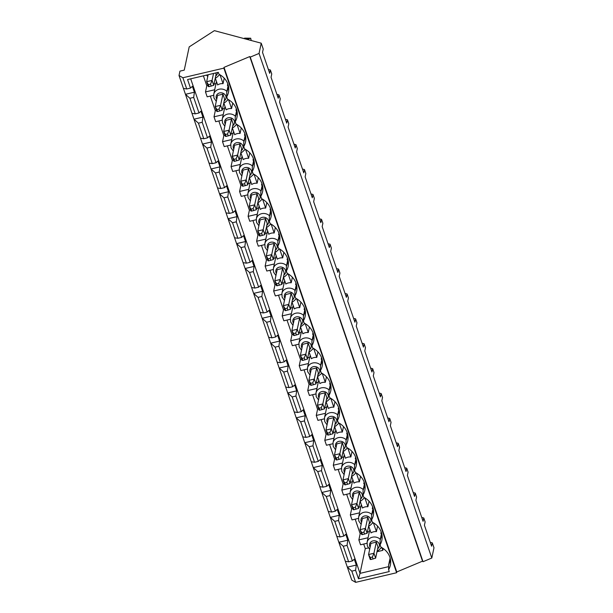 <?xml version="1.0" encoding="UTF-8"?>
<svg xmlns="http://www.w3.org/2000/svg" width="613" height="613" viewBox="0 0 613 613"><rect width="100%" height="100%" fill="white"/><g stroke="black" fill="none" stroke-linecap="round" stroke-linejoin="round"><path stroke-width="0.92" d="M370.267 557.546L368.559 554.535L373.945 553.271L372.42 557.041L370.267 557.546L370.934 559.508L370.229 559.431L368.559 554.535L370.926 543.394L376.313 542.122L373.945 553.271L375.623 558.167L377.991 547.026L376.313 542.122M370.934 559.508L375.623 558.167M373.095 559.002L372.42 557.041M361.747 532.659L360.038 529.647L365.425 528.383L363.9 532.153L361.747 532.659L362.413 534.62L361.708 534.551L360.038 529.647L362.406 518.506L367.792 517.242L365.425 528.383L367.103 533.279L369.47 522.138L367.792 517.242M362.413 534.62L367.103 533.279M364.574 534.115L363.9 532.153M353.226 507.771L351.51 504.76L356.904 503.495L355.379 507.265L353.226 507.771L353.893 509.732L353.188 509.664L351.51 504.76L353.885 493.618L359.272 492.354L356.904 503.495L358.582 508.392L360.95 497.25L359.272 492.354M353.893 509.732L358.582 508.392M356.053 509.227L355.379 507.265M344.705 482.883L342.989 479.872L348.383 478.607L346.858 482.377L344.705 482.883L345.372 484.845L344.667 484.776L342.989 479.872L345.364 468.73L350.751 467.466L348.383 478.607L350.061 483.511L352.429 472.362L350.751 467.466M345.372 484.845L350.061 483.511M347.533 484.339L346.858 482.377M336.185 458.003L334.468 454.984L339.863 453.72L338.338 457.49L336.185 458.003L336.851 459.957L336.146 459.888L334.468 454.984L336.844 443.843L342.23 442.578L339.863 453.72L341.541 458.624L343.908 447.475L342.23 442.578M336.851 459.957L341.541 458.624M339.012 459.451L338.338 457.49M327.664 433.115L325.947 430.104L331.342 428.832L329.817 432.609L327.664 433.115L328.33 435.069L327.626 435L325.947 430.104L328.323 418.955L333.71 417.691L331.342 428.832L333.02 433.736L335.388 422.587L333.71 417.691M328.33 435.069L333.02 433.736M330.491 434.563L329.817 432.609M319.143 408.227L317.427 405.216L322.821 403.952L321.296 407.722L319.143 408.227L319.81 410.181L319.105 410.112L317.427 405.216L319.802 394.067L325.189 392.803L322.821 403.952L324.499 408.848L326.867 397.699L325.189 392.803M319.81 410.181L324.499 408.848M321.971 409.676L321.296 407.722M310.622 383.34L308.906 380.328L314.3 379.064L312.776 382.834L310.622 383.34L311.289 385.301L310.584 385.225L308.906 380.328L311.281 369.179L316.668 367.915L314.3 379.064L315.979 383.96L318.346 372.819L316.668 367.915M311.289 385.301L315.979 383.96M313.45 384.795L312.776 382.834M302.102 358.452L300.385 355.44L305.78 354.176L304.255 357.946L302.102 358.452L302.768 360.413L302.063 360.337L300.385 355.44L302.761 344.291L308.147 343.027L305.78 354.176L307.458 359.072L309.826 347.931L308.147 343.027M302.768 360.413L307.458 359.072M304.929 359.908L304.255 357.946M293.581 333.564L291.865 330.553L297.259 329.288L295.734 333.058L293.581 333.564L294.248 335.526L293.543 335.449L291.865 330.553L294.24 319.411L299.627 318.139L297.259 329.288L298.937 334.185L301.305 323.043L299.627 318.139M294.248 335.526L298.937 334.185M296.408 335.02L295.734 333.058M285.06 308.676L283.344 305.665L288.738 304.4L287.213 308.17L285.06 308.676L285.727 310.638L285.022 310.561L283.344 305.665L285.719 294.524L291.106 293.259L288.738 304.4L290.416 309.297L292.784 298.156L291.106 293.259M285.727 310.638L290.416 309.297M287.888 310.132L287.213 308.17M276.54 283.788L274.823 280.777L280.218 279.513L278.693 283.283L276.54 283.788L277.206 285.75L276.501 285.681L274.823 280.777L277.199 269.636L282.585 268.371L280.218 279.513L281.896 284.409L284.263 273.268L282.585 268.371M277.206 285.75L281.896 284.409M279.367 285.244L278.693 283.283M268.019 258.901L266.303 255.889L271.697 254.625L270.172 258.395L268.019 258.901L268.686 260.862L267.981 260.793L266.303 255.889L268.678 244.748L274.065 243.484L271.697 254.625L273.375 259.529L275.743 248.38L274.065 243.484M268.686 260.862L273.375 259.529M270.846 260.356L270.172 258.395M259.498 234.013L257.782 231.001L263.176 229.737L261.651 233.507L259.498 234.013L260.165 235.974L259.46 235.905L257.782 231.001L260.157 219.86L265.544 218.596L263.176 229.737L264.854 234.641L267.222 223.492L265.544 218.596M260.165 235.974L264.854 234.641M262.326 235.469L261.651 233.507M250.978 209.133L249.261 206.121L254.656 204.849L253.131 208.627L250.978 209.133L251.644 211.087L250.939 211.018L249.261 206.121L251.636 194.972L257.023 193.708L254.656 204.849L256.334 209.753L258.701 198.604L257.023 193.708M251.644 211.087L256.334 209.753M253.805 210.581L253.131 208.627M242.457 184.245L240.74 181.233L246.135 179.961L244.61 183.739L242.457 184.245L243.123 186.199L242.419 186.13L240.74 181.233L243.116 170.085L248.503 168.82L246.135 179.961L247.813 184.865L250.181 173.717L248.503 168.82M243.123 186.199L247.813 184.865M245.284 185.693L244.61 183.739M233.936 159.357L232.22 156.346L237.614 155.081L236.089 158.851L233.936 159.357L234.603 161.319L233.898 161.242L232.22 156.346L234.595 145.197L239.982 143.932L237.614 155.081L239.292 159.978L241.66 148.829L239.982 143.932M234.603 161.319L239.292 159.978M236.764 160.805L236.089 158.851M225.415 134.469L223.699 131.458L229.093 130.194L227.569 133.963L225.415 134.469L226.082 136.431L225.377 136.354L223.699 131.458L226.074 120.309L231.461 119.045L229.093 130.194L230.772 135.09L233.139 123.949L231.461 119.045M226.082 136.431L230.772 135.09M228.243 135.925L227.569 133.963M216.895 109.581L215.178 106.57L220.573 105.306L219.048 109.076L216.895 109.581L217.561 111.543L216.856 111.466L215.178 106.57L217.554 95.429L222.94 94.157L220.573 105.306L222.251 110.202L224.619 99.061L222.94 94.157M217.561 111.543L222.251 110.202M219.722 111.037L219.048 109.076M208.374 84.694L206.658 81.682L212.052 80.418L210.527 84.188L208.374 84.694L209.041 86.655L208.336 86.579L206.658 81.682L208.144 74.717M248.303 39.73L248.073 39.048L250.694 38.213L251.223 40.512M243.974 38.565L244.648 38.136L248.073 39.048L247.399 39.485M213.531 73.453L212.052 80.418L213.73 85.314L216.098 74.173L215.676 72.947M244.648 38.136L250.694 38.213M209.041 86.655L213.73 85.314M211.201 86.149L210.527 84.188M355.571 570.251L356.306 565.063L354.291 559.179L352.383 560.941L347.05 545.363L347.786 540.176L345.77 534.291L343.862 536.053L338.529 520.475L339.265 515.288L337.25 509.411L335.342 511.165L330.009 495.588L330.744 490.4L328.729 484.523L326.821 486.278L321.488 470.7L322.223 465.512L320.208 459.635L318.3 461.39L312.967 445.812L313.703 440.624L311.688 434.747L309.78 436.51L304.446 420.924L305.182 415.737L303.167 409.859L301.259 411.622L295.926 396.044L296.661 390.849L294.646 384.972L292.738 386.734L287.405 371.156L288.141 365.961L286.125 360.084L284.217 361.846L278.884 346.268L279.62 341.081L277.605 335.196L275.697 336.958L270.364 321.381L271.099 316.193L269.084 310.308L267.176 312.071L261.843 296.493L262.579 291.305L260.563 285.428L258.655 287.183L253.322 271.605L254.058 266.417L252.043 260.54L250.135 262.295L244.802 246.717L245.537 241.53L243.522 235.653L241.614 237.407L236.281 221.829L237.016 216.642L235.001 210.765L233.093 212.527L227.76 196.942L228.496 191.754L226.481 185.877L224.573 187.639L219.239 172.054L219.975 166.866L217.96 160.989L216.052 162.751L210.719 147.174L211.454 141.978L209.439 136.101L207.531 137.864L202.198 122.286L202.934 117.091L200.918 111.214L199.01 112.976L193.677 97.398L194.413 92.211L192.398 86.326L190.49 88.088L187.563 79.552L218.328 72.326L218.979 74.234A18.543 16.444 12 0 1 228.795 89.552A18.543 16.444 12 0 1 226.703 96.808L227.5 99.122A18.543 16.444 12 0 1 237.315 114.439A18.543 16.444 12 0 1 235.223 121.696L236.02 124.01A18.543 16.444 12 0 1 245.836 139.327A18.543 16.444 12 0 1 243.744 146.584L244.541 148.898A18.543 16.444 12 0 1 254.357 164.215A18.543 16.444 12 0 1 252.265 171.471L253.062 173.778A18.543 16.444 12 0 1 262.877 189.103A18.543 16.444 12 0 1 260.786 196.359L261.582 198.666A18.543 16.444 12 0 1 271.398 213.983A18.543 16.444 12 0 1 269.306 221.239L270.103 223.553A18.543 16.444 12 0 1 279.919 238.871A18.543 16.444 12 0 1 277.827 246.127L278.624 248.441A18.543 16.444 12 0 1 288.439 263.759A18.543 16.444 12 0 1 286.348 271.015L287.145 273.329A18.543 16.444 12 0 1 296.96 288.646A18.543 16.444 12 0 1 294.868 295.903L295.665 298.217A18.543 16.444 12 0 1 305.481 313.534A18.543 16.444 12 0 1 303.389 320.791L304.186 323.105A18.543 16.444 12 0 1 314.002 338.422A18.543 16.444 12 0 1 311.91 345.678L312.707 347.992A18.543 16.444 12 0 1 322.522 363.31A18.543 16.444 12 0 1 320.43 370.566L321.227 372.88A18.543 16.444 12 0 1 331.043 388.198A18.543 16.444 12 0 1 328.951 395.454L329.748 397.76A18.543 16.444 12 0 1 339.564 413.085A18.543 16.444 12 0 1 337.472 420.342L338.269 422.648A18.543 16.444 12 0 1 348.084 437.966A18.543 16.444 12 0 1 345.993 445.222L346.789 447.536A18.543 16.444 12 0 1 356.605 462.853A18.543 16.444 12 0 1 354.513 470.11L355.31 472.424A18.543 16.444 12 0 1 365.126 487.741A18.543 16.444 12 0 1 363.034 494.998L363.831 497.312A18.543 16.444 12 0 1 373.646 512.629A18.543 16.444 12 0 1 371.555 519.885L372.352 522.199A18.543 16.444 12 0 1 382.167 537.517A18.543 16.444 12 0 1 380.075 544.773L380.872 547.087A18.543 16.444 12 0 1 390.688 562.405A18.543 16.444 12 0 1 388.596 569.661L389.255 571.569L358.49 578.787L355.571 570.251L351.816 571.132L355.655 582.35L396.619 572.734L396.787 571.96L422.526 561.163L423.016 561.715L431.805 558.029L433.981 547.777L432.303 542.88L431.598 546.214L424.418 525.241L425.123 521.916L423.782 517.993L423.077 521.326L415.898 500.354L416.602 497.028L415.262 493.105L414.557 496.438L407.377 475.473L408.082 472.14L406.741 468.217L406.036 471.55L398.856 450.586L399.561 447.252L398.22 443.337L397.515 446.662L390.335 425.698L391.04 422.365L389.699 418.449L388.994 421.775L381.815 400.81L382.52 397.477L381.179 393.561L380.474 396.887L373.294 375.922L373.999 372.589L372.658 368.674L371.953 372.007L364.773 351.034L365.478 347.701L364.137 343.786L363.432 347.119L356.253 326.147L356.958 322.821L355.617 318.898L354.912 322.231L347.732 301.259L348.437 297.933L347.096 294.01L346.391 297.343L339.211 276.371L339.916 273.046L338.575 269.122L337.87 272.456L330.691 251.491L331.395 248.158L330.055 244.235L329.35 247.568L322.17 226.603L322.875 223.27L321.534 219.354L320.829 222.68L313.649 201.715L314.354 198.382L313.013 194.467L312.308 197.792L305.128 176.828L305.833 173.494L304.492 169.579L303.787 172.904L296.608 151.94L297.313 148.607L295.972 144.691L295.267 148.024L288.087 127.052L288.792 123.719L287.451 119.803L286.746 123.136L279.566 102.164L280.271 98.839L278.93 94.915L278.225 98.249L271.046 77.276L271.751 73.951L270.41 70.028L269.705 73.361L262.525 52.389L263.23 49.063L261.222 43.186L214.374 30.65L189.195 46.887L184.252 70.127L179.946 71.139L179.019 75.499L183.448 88.433L186.735 88.969L182.889 77.751L223.86 68.135L396.619 572.734M190.49 88.088L186.735 88.969M228.22 85.153L226.726 92.203L228.657 87.245M226.726 92.203L226.703 96.808M236.741 110.041L235.246 117.091L237.177 112.133M227.791 83.851L227.454 85.445A7.8 6.919 12 0 1 228.051 85.966M219.722 74.64L216.527 77.583L215.27 78.05L217.653 84.939A7.8 6.919 12 0 1 223.048 83.674L224.212 78.173M226.902 91.36A7.8 6.919 12 0 0 219.109 89.222A7.8 6.919 12 0 0 213.722 94.356L216.174 82.809A7.8 6.919 12 0 1 216.535 81.675M235.246 117.091L235.223 121.696M193.677 97.398L189.923 98.279L195.256 113.857L191.969 113.321L209.01 163.089L212.297 163.633L206.964 148.055L202.497 144.086L211.454 141.978M189.923 98.279L185.455 94.31L191.969 113.321M210.719 147.174L206.964 148.055M207.531 137.864L203.777 138.745L200.489 138.201M285.42 119.259L287.451 119.803M245.261 134.929L243.767 141.978L245.698 137.021M243.767 141.978L243.744 146.584M213.592 95.322L207.163 96.823L205.493 91.927L214.703 89.766M236.718 110.156L235.974 110.332L236.311 108.739M228.534 99.697L231.568 108.562L232.733 103.053M231.568 108.562A7.8 6.919 12 0 0 226.174 109.827L223.814 102.93M222.113 120.202L215.684 121.711L214.014 116.815L223.224 114.654M214.014 116.815L215.316 110.669L216.489 110.394M222.511 108.976L224.527 108.501M235.974 110.332A7.8 6.919 12 0 1 236.572 110.853M235.423 116.248A7.8 6.919 12 0 0 227.63 114.11A7.8 6.919 12 0 0 222.243 119.236L224.695 107.696A7.8 6.919 12 0 1 225.055 106.562M253.782 159.817L252.288 166.866L254.219 161.909M244.832 133.626L244.495 135.22A7.8 6.919 12 0 1 245.093 135.741M236.764 124.416L233.568 127.351L232.312 127.818L234.695 134.714A7.8 6.919 12 0 1 240.089 133.45L241.254 127.941M243.943 141.136A7.8 6.919 12 0 0 236.151 138.998A7.8 6.919 12 0 0 230.764 144.124L233.216 132.584A7.8 6.919 12 0 1 233.576 131.45M252.288 166.866L252.265 171.471M227.76 196.942L224.006 197.823L219.538 193.854L351.778 580.097L355.655 582.35M228.496 191.754L219.538 193.854L217.531 187.976L220.818 188.52L224.573 187.639M302.462 169.035L304.492 169.579M262.303 184.705L260.809 191.754L262.739 186.796M260.809 191.754L260.786 196.359M230.634 145.089L224.205 146.599L222.534 141.703L231.745 139.542M253.759 159.932L253.016 160.108L253.353 158.506M245.575 149.465L248.61 158.33L249.775 152.829M248.61 158.33A7.8 6.919 12 0 0 243.215 159.602L240.855 152.706M239.154 169.977L232.725 171.487L231.055 166.59L240.265 164.43M231.055 166.59L232.358 160.437L233.53 160.162M239.553 158.752L241.568 158.277M253.016 160.108A7.8 6.919 12 0 1 253.613 160.629M252.464 166.023A7.8 6.919 12 0 0 244.671 163.886A7.8 6.919 12 0 0 239.285 169.012L241.737 157.472A7.8 6.919 12 0 1 242.097 156.338M202.198 122.286L198.443 123.167L203.777 138.745M198.443 123.167L193.976 119.198L202.934 117.091M237.055 124.585L240.089 133.45M215.316 110.669L210.328 96.088M244.495 135.22L245.238 135.044M222.534 141.703L223.837 135.55L225.009 135.281M231.032 133.864L233.047 133.389M216.052 162.751L212.297 163.633M223.837 135.55L218.849 120.976M190.697 78.816L360.015 573.362L358.49 578.787M381.592 533.118L380.098 540.168L380.075 544.773M388.611 566.65L360.015 573.362L365.271 548.635L363.701 544.053M381.907 547.662L382.826 550.359L383.217 548.512M382.826 550.359L377.439 551.623L377.187 550.895M368.352 547.915L365.271 548.635M219.239 172.054L215.485 172.943L211.018 168.973L217.531 187.976M219.975 166.866L211.018 168.973L209.01 163.089M199.01 112.976L195.256 113.857M179.019 75.499L182.889 77.751M205.493 91.927L206.796 85.782L203.393 75.836M206.796 85.782L207.968 85.506M213.991 84.088L216.006 83.613M220.013 74.809L223.048 83.674M227.454 85.445L228.197 85.276M366.965 543.287L360.536 544.796L358.866 539.892L368.076 537.731M268.379 69.484L270.41 70.028M276.9 94.371L278.93 94.915M358.866 539.892L360.168 533.747L355.18 519.165M358.444 518.399L352.015 519.908L350.345 515.004L351.647 508.859L346.659 494.277M349.923 493.511L343.495 495.02L341.824 490.116L343.127 483.971L338.138 469.389M341.403 468.623L334.974 470.133L333.303 465.236L334.606 459.083L329.618 444.502M332.882 443.735L326.453 445.245L324.783 440.349L326.085 434.196L321.097 419.614M324.361 418.848L317.932 420.357L316.262 415.461L317.565 409.308L312.576 394.726M315.841 393.96L309.412 395.469L307.741 390.573L309.044 384.42L304.056 369.846M307.32 369.072L300.891 370.581L299.221 365.685L300.523 359.54L295.535 344.958M298.799 344.192L292.37 345.694L290.7 340.797L292.003 334.652L287.014 320.07M290.278 319.304L283.85 320.814L282.179 315.91L283.482 309.764L278.494 295.182M281.758 294.416L275.329 295.926L273.659 291.022L274.961 284.876L269.973 270.295M273.237 269.528L266.808 271.038L265.138 266.134L266.44 259.989L261.452 245.407M264.716 244.641L258.288 246.15L256.617 241.246L257.92 235.101L252.931 220.519M256.196 219.753L249.767 221.262L248.096 216.366L249.399 210.213L244.411 195.631M247.675 194.865L241.246 196.375L239.576 191.478L240.878 185.325L235.89 170.743M232.358 160.437L227.369 145.863M183.448 88.433L185.455 94.31L194.413 92.211M293.941 144.147L295.972 144.691M236.281 221.829L232.526 222.711L228.059 218.741L237.016 216.642M233.093 212.527L229.339 213.408L226.051 212.864M310.983 193.923L313.013 194.467M262.28 184.819L261.536 184.996L261.874 183.394M254.096 174.353L257.131 183.218L258.295 177.716M257.131 183.218A7.8 6.919 12 0 0 251.736 184.49L249.376 177.594M239.576 191.478L248.786 189.31M240.878 185.325L242.051 185.049M248.073 183.639L250.089 183.164M261.536 184.996A7.8 6.919 12 0 1 262.134 185.517M260.985 190.911A7.8 6.919 12 0 0 253.192 188.773A7.8 6.919 12 0 0 247.805 193.9L250.257 182.36A7.8 6.919 12 0 1 250.617 181.218M270.823 209.592L269.329 216.642L271.26 211.677M244.802 246.717L241.047 247.598L236.58 243.629L245.537 241.53M241.614 237.407L237.859 238.296L234.572 237.752M319.503 218.81L321.534 219.354M270.8 209.707L270.057 209.884L270.394 208.282M262.617 199.24L265.651 208.106L266.816 202.604M265.651 208.106A7.8 6.919 12 0 0 260.257 209.37L257.897 202.474L259.13 202.014L262.326 199.079M248.096 216.366L257.307 214.198M249.399 210.213L250.571 209.937M256.594 208.527L258.609 208.052M270.057 209.884A7.8 6.919 12 0 1 270.655 210.405M269.505 215.791A7.8 6.919 12 0 0 261.713 213.661A7.8 6.919 12 0 0 256.326 218.787L258.778 207.248A7.8 6.919 12 0 1 259.138 206.106M279.344 234.48L277.85 241.53L279.781 236.564M269.329 216.642L269.306 221.239M253.322 271.605L249.568 272.486L245.1 268.517L254.058 266.417M250.135 262.295L246.38 263.176L243.093 262.64M328.024 243.69L330.055 244.235M279.321 234.595L278.578 234.771L278.915 233.17M271.138 224.128L274.172 232.994L275.337 227.492M274.172 232.994A7.8 6.919 12 0 0 268.778 234.258L266.417 227.362M256.617 241.246L265.827 239.085M257.92 235.101L259.092 234.825M265.115 233.415L267.13 232.94M278.578 234.771A7.8 6.919 12 0 1 279.176 235.292M278.026 240.679A7.8 6.919 12 0 0 270.233 238.549A7.8 6.919 12 0 0 264.847 243.675L267.299 232.135A7.8 6.919 12 0 1 267.659 230.994M287.865 259.368L286.371 266.41L288.302 261.452M277.85 241.53L277.827 246.127M261.843 296.493L258.088 297.374L253.621 293.405L262.579 291.305M258.655 287.183L254.901 288.064L251.614 287.528M336.545 268.578L338.575 269.122M287.842 259.483L287.099 259.659L287.436 258.058M279.658 249.016L282.693 257.881L283.857 252.38M282.693 257.881A7.8 6.919 12 0 0 277.298 259.146L274.938 252.249L276.172 251.79L279.375 248.847M265.138 266.134L274.348 263.973M266.44 259.989L267.613 259.713M273.636 258.303L275.651 257.828M287.099 259.659A7.8 6.919 12 0 1 287.696 260.173M286.547 265.567A7.8 6.919 12 0 0 278.754 263.429A7.8 6.919 12 0 0 273.367 268.563L275.819 257.023A7.8 6.919 12 0 1 276.179 255.882M296.385 284.256L294.891 291.298L296.822 286.34M286.371 266.41L286.348 271.015M270.364 321.381L266.609 322.262L262.142 318.293L271.099 316.193M267.176 312.071L263.421 312.952L260.134 312.415M345.065 293.466L347.096 294.01M296.363 284.371L295.619 284.547L295.956 282.945M288.179 273.904L291.213 282.769L292.378 277.268M291.213 282.769A7.8 6.919 12 0 0 285.819 284.034L283.459 277.137M273.659 291.022L282.869 288.861M274.961 284.876L276.134 284.601M282.156 283.183L284.171 282.716M295.619 284.547A7.8 6.919 12 0 1 296.217 285.06M295.068 290.455A7.8 6.919 12 0 0 287.275 288.317A7.8 6.919 12 0 0 281.888 293.451L284.34 281.903A7.8 6.919 12 0 1 284.7 280.769M304.906 309.136L303.412 316.185L305.343 311.228M294.891 291.298L294.868 295.903M278.884 346.268L275.13 347.15L270.662 343.18L279.62 341.081M275.697 336.958L271.942 337.84L268.655 337.303M353.586 318.354L355.617 318.898M304.883 309.259L304.14 309.427L304.477 307.833M296.7 298.792L299.734 307.657L300.899 302.155M299.734 307.657A7.8 6.919 12 0 0 294.34 308.921L291.98 302.025M282.179 315.91L291.39 313.749M283.482 309.764L284.654 309.488M290.677 308.071L292.692 307.596M304.14 309.427A7.8 6.919 12 0 1 304.738 309.948M303.588 315.343A7.8 6.919 12 0 0 295.795 313.205A7.8 6.919 12 0 0 290.409 318.339L292.861 306.791A7.8 6.919 12 0 1 293.221 305.657M313.427 334.024L311.933 341.073L313.864 336.116M303.412 316.185L303.389 320.791M287.405 371.156L283.65 372.037L279.183 368.068L288.141 365.961M284.217 361.846L280.463 362.727L277.176 362.183M362.107 343.242L364.137 343.786M313.404 334.146L312.661 334.315L312.998 332.721M305.22 323.679L308.255 332.545L309.419 327.036M308.255 332.545A7.8 6.919 12 0 0 302.86 333.809L300.5 326.913L304.937 323.511M290.7 340.797L299.91 338.637M292.003 334.652L293.175 334.376M299.198 332.959L301.213 332.484M312.661 334.315A7.8 6.919 12 0 1 313.258 334.836M312.109 340.23A7.8 6.919 12 0 0 304.316 338.092A7.8 6.919 12 0 0 298.929 343.226L301.381 331.679A7.8 6.919 12 0 1 301.742 330.545M321.948 358.911L320.453 365.961L322.384 361.003M311.933 341.073L311.91 345.678M295.926 396.044L292.171 396.925L287.704 392.956L296.661 390.849M292.738 386.734L288.984 387.615L285.696 387.071M370.627 368.129L372.658 368.674M321.925 359.026L321.181 359.203L321.519 357.609M313.741 348.567L316.775 357.433L317.94 351.923M316.775 357.433A7.8 6.919 12 0 0 311.381 358.697L309.021 351.801M299.221 365.685L308.431 363.524M300.523 359.54L301.696 359.264M307.718 357.846L309.734 357.371M321.181 359.203A7.8 6.919 12 0 1 321.779 359.724M320.63 365.118A7.8 6.919 12 0 0 312.837 362.98A7.8 6.919 12 0 0 307.45 368.106L309.902 356.567A7.8 6.919 12 0 1 310.262 355.433M330.468 383.799L328.974 390.849L330.905 385.891M320.453 365.961L320.43 370.566M304.446 420.924L300.692 421.813L296.225 417.836L305.182 415.737M301.259 411.622L297.504 412.503L294.217 411.959M379.148 393.017L381.179 393.561M330.445 383.914L329.702 384.09L330.039 382.489M322.262 373.455L325.296 382.313L326.461 376.811M325.296 382.313A7.8 6.919 12 0 0 319.902 383.585L317.542 376.689L321.978 373.286M307.741 390.573L316.952 388.412M309.044 384.42L310.216 384.144M316.239 382.734L318.254 382.259M329.702 384.09A7.8 6.919 12 0 1 330.3 384.612M329.15 390.006A7.8 6.919 12 0 0 321.358 387.868A7.8 6.919 12 0 0 315.971 392.994L318.423 381.455A7.8 6.919 12 0 1 318.783 380.321M338.989 408.687L337.495 415.737L339.426 410.779M328.974 390.849L328.951 395.454M312.967 445.812L309.213 446.693L304.745 442.724L313.703 440.624M309.78 436.51L306.025 437.391L302.738 436.847M387.669 417.905L389.699 418.449M338.966 408.802L338.223 408.978L338.56 407.377M330.782 398.335L333.817 407.201L334.982 401.699M333.817 407.201A7.8 6.919 12 0 0 328.422 408.473L326.062 401.576M316.262 415.461L325.472 413.3M317.565 409.308L318.737 409.032M324.76 407.622L326.775 407.147M338.223 408.978A7.8 6.919 12 0 1 338.82 409.499M337.671 414.894A7.8 6.919 12 0 0 329.878 412.756A7.8 6.919 12 0 0 324.492 417.882L326.944 406.342A7.8 6.919 12 0 1 327.304 405.201M347.51 433.575L346.016 440.624L347.946 435.659M337.495 415.737L337.472 420.342M321.488 470.7L317.733 471.581L313.266 467.612L322.223 465.512M318.3 461.39L314.546 462.279L311.258 461.735M396.19 442.793L398.22 443.337M347.487 433.69L346.743 433.866L347.081 432.265M339.303 423.223L342.338 432.088L343.502 426.587M342.338 432.088A7.8 6.919 12 0 0 336.943 433.353L334.583 426.456M324.783 440.349L333.993 438.18M326.085 434.196L327.258 433.92M333.28 432.51L335.296 432.035M346.743 433.866A7.8 6.919 12 0 1 347.341 434.387M346.192 439.782A7.8 6.919 12 0 0 338.399 437.644A7.8 6.919 12 0 0 333.012 442.77L335.464 431.23A7.8 6.919 12 0 1 335.824 430.088M356.03 458.463L354.536 465.512L356.467 460.547M346.016 440.624L345.993 445.222M330.009 495.588L326.254 496.469L321.787 492.5L330.744 490.4M326.821 486.278L323.066 487.159L319.779 486.622M404.71 467.673L406.741 468.217M356.007 458.578L355.264 458.754L355.601 457.152M347.824 448.111L350.858 456.976L352.023 451.475M350.858 456.976A7.8 6.919 12 0 0 345.464 458.24L343.104 451.344L344.337 450.884L347.54 447.95M333.303 465.236L342.514 463.068M334.606 459.083L335.778 458.808M341.801 457.398L343.816 456.923M355.264 458.754A7.8 6.919 12 0 1 355.862 459.275M354.712 464.662A7.8 6.919 12 0 0 346.92 462.531A7.8 6.919 12 0 0 341.533 467.658L343.985 456.118A7.8 6.919 12 0 1 344.345 454.976M364.551 483.35L363.057 490.4L364.988 485.435M354.536 465.512L354.513 470.11M338.529 520.475L334.775 521.356L330.307 517.387L339.265 515.288M335.342 511.165L331.587 512.047L328.3 511.51M413.231 492.561L415.262 493.105M364.528 483.465L363.785 483.642L364.122 482.04M356.345 472.998L359.379 481.864L360.544 476.362M359.379 481.864A7.8 6.919 12 0 0 353.985 483.128L351.624 476.232M341.824 490.116L351.034 487.956M343.127 483.971L344.299 483.695M350.322 482.285L352.337 481.81M363.785 483.642A7.8 6.919 12 0 1 364.383 484.155M363.233 489.549A7.8 6.919 12 0 0 355.44 487.419A7.8 6.919 12 0 0 350.054 492.545L352.506 481.006A7.8 6.919 12 0 1 352.866 479.864M373.072 508.238L371.578 515.28L373.509 510.322M363.057 490.4L363.034 494.998M347.05 545.363L343.295 546.244L338.828 542.275L347.786 540.176M343.862 536.053L340.108 536.934L336.821 536.398M421.752 517.449L423.782 517.993M373.049 508.353L372.306 508.529L372.643 506.928M364.865 497.886L367.9 506.752L369.064 501.25M367.9 506.752A7.8 6.919 12 0 0 362.505 508.016L360.145 501.12L361.379 500.66L364.582 497.718M350.345 515.004L359.555 512.843M351.647 508.859L352.82 508.583M358.843 507.166L360.858 506.698M372.306 508.529A7.8 6.919 12 0 1 372.903 509.043M371.754 514.437A7.8 6.919 12 0 0 363.961 512.299A7.8 6.919 12 0 0 358.574 517.433L361.026 505.886A7.8 6.919 12 0 1 361.386 504.752M380.098 540.168L382.029 535.21M371.578 515.28L371.555 519.885M356.306 565.063L347.349 567.163L351.816 571.132M352.383 560.941L348.628 561.822L345.341 561.286M430.272 542.336L432.303 542.88M381.57 533.241L380.826 533.41L381.163 531.816M373.386 522.774L376.42 531.64L377.585 526.138M376.42 531.64A7.8 6.919 12 0 0 371.026 532.904L368.666 526.008M360.168 533.747L361.341 533.471M367.363 532.053L369.378 531.586M380.826 533.41A7.8 6.919 12 0 1 381.424 533.931M380.275 539.325A7.8 6.919 12 0 0 372.482 537.187A7.8 6.919 12 0 0 367.095 542.321L369.547 530.774A7.8 6.919 12 0 1 369.907 529.64M390.121 558.006L388.619 565.056L390.55 560.098M223.86 68.135L224.021 67.361L249.767 56.565L250.25 57.116L259.046 53.431L261.222 43.186M259.046 53.431L431.805 558.029M250.25 57.116L423.016 561.715M249.767 56.565L422.526 561.163M224.021 67.361L396.787 571.96M343.295 546.244L348.628 561.822M388.619 565.056L388.596 569.661M334.775 521.356L340.108 536.934M326.254 496.469L331.587 512.047M317.733 471.581L323.066 487.159M309.213 446.693L314.546 462.279M300.692 421.813L306.025 437.391M292.171 396.925L297.504 412.503M283.65 372.037L288.984 387.615M275.13 347.15L280.463 362.727M266.609 322.262L271.942 337.84M215.485 172.943L220.818 188.52M224.006 197.823L229.339 213.408M232.526 222.711L237.859 238.296M241.047 247.598L246.38 263.176M249.568 272.486L254.901 288.064M258.088 297.374L263.421 312.952M225.262 124.102A4.988 4.429 12 0 1 224.864 123.244A4.988 4.429 12 0 1 227.53 117.995A4.988 4.429 12 0 1 233.814 119.949A4.988 4.429 12 0 1 232.764 125.696M242.304 173.877A4.988 4.429 12 0 1 241.905 173.019A4.988 4.429 12 0 1 244.572 167.77A4.988 4.429 12 0 1 250.855 169.724A4.988 4.429 12 0 1 249.805 175.471M217.531 72.51A4.988 4.429 12 0 1 215.722 75.92M216.741 99.214A4.988 4.429 12 0 1 216.343 98.356A4.988 4.429 12 0 1 219.01 93.107A4.988 4.429 12 0 1 225.293 95.061A4.988 4.429 12 0 1 224.243 100.808M233.783 148.99A4.988 4.429 12 0 1 233.384 148.131A4.988 4.429 12 0 1 236.051 142.883A4.988 4.429 12 0 1 242.334 144.837A4.988 4.429 12 0 1 241.284 150.583M250.824 198.765A4.988 4.429 12 0 1 250.426 197.907A4.988 4.429 12 0 1 253.092 192.658A4.988 4.429 12 0 1 259.376 194.612A4.988 4.429 12 0 1 258.326 200.359M259.345 223.653A4.988 4.429 12 0 1 258.947 222.787A4.988 4.429 12 0 1 261.613 217.546A4.988 4.429 12 0 1 267.896 219.5A4.988 4.429 12 0 1 266.847 225.247M267.866 248.541A4.988 4.429 12 0 1 267.467 247.675A4.988 4.429 12 0 1 270.134 242.434A4.988 4.429 12 0 1 276.417 244.38A4.988 4.429 12 0 1 275.367 250.135M276.386 273.429A4.988 4.429 12 0 1 275.988 272.563A4.988 4.429 12 0 1 278.654 267.322A4.988 4.429 12 0 1 284.938 269.268A4.988 4.429 12 0 1 283.888 275.022M284.907 298.316A4.988 4.429 12 0 1 284.509 297.451A4.988 4.429 12 0 1 287.175 292.209A4.988 4.429 12 0 1 293.458 294.156A4.988 4.429 12 0 1 292.409 299.91M293.428 323.197A4.988 4.429 12 0 1 293.029 322.338A4.988 4.429 12 0 1 295.696 317.09A4.988 4.429 12 0 1 301.979 319.044A4.988 4.429 12 0 1 300.929 324.79M301.948 348.084A4.988 4.429 12 0 1 301.55 347.226A4.988 4.429 12 0 1 304.217 341.977A4.988 4.429 12 0 1 310.5 343.931A4.988 4.429 12 0 1 309.45 349.678M310.469 372.972A4.988 4.429 12 0 1 310.071 372.114A4.988 4.429 12 0 1 312.737 366.865A4.988 4.429 12 0 1 319.021 368.819A4.988 4.429 12 0 1 317.971 374.566M318.99 397.86A4.988 4.429 12 0 1 318.591 397.002A4.988 4.429 12 0 1 321.258 391.753A4.988 4.429 12 0 1 327.541 393.707A4.988 4.429 12 0 1 326.491 399.454M327.511 422.748A4.988 4.429 12 0 1 327.112 421.89A4.988 4.429 12 0 1 329.779 416.641A4.988 4.429 12 0 1 336.062 418.595A4.988 4.429 12 0 1 335.012 424.342M336.031 447.636A4.988 4.429 12 0 1 335.633 446.77A4.988 4.429 12 0 1 338.299 441.529A4.988 4.429 12 0 1 344.583 443.483A4.988 4.429 12 0 1 343.533 449.229M344.552 472.523A4.988 4.429 12 0 1 344.154 471.658A4.988 4.429 12 0 1 346.82 466.416A4.988 4.429 12 0 1 353.103 468.37A4.988 4.429 12 0 1 352.054 474.117M353.073 497.411A4.988 4.429 12 0 1 352.674 496.545A4.988 4.429 12 0 1 355.341 491.304A4.988 4.429 12 0 1 361.624 493.25A4.988 4.429 12 0 1 360.574 499.005M361.593 522.299A4.988 4.429 12 0 1 361.195 521.433A4.988 4.429 12 0 1 363.861 516.192A4.988 4.429 12 0 1 370.145 518.138A4.988 4.429 12 0 1 369.095 523.893M370.114 547.179A4.988 4.429 12 0 1 369.716 546.321A4.988 4.429 12 0 1 372.382 541.08A4.988 4.429 12 0 1 378.665 543.026A4.988 4.429 12 0 1 377.616 548.773M222.243 119.236L222.473 122.884L224.81 126.224M239.285 169.012L239.514 172.659L241.851 176M249.353 177.594L250.61 177.126L253.805 174.192M206.489 75.108L207.769 76.456M213.722 94.356L213.952 97.996L216.289 101.344M223.791 102.938L225.048 102.463L228.243 99.528M230.764 144.124L230.994 147.771L233.331 151.112M240.832 152.706L242.089 152.239L245.284 149.304M247.805 193.9L248.035 197.547L250.372 200.888M256.326 218.787L256.556 222.435L258.893 225.776M266.394 227.369L267.651 226.902L270.854 223.96M264.847 243.675L265.077 247.323L267.414 250.663M273.367 268.563L273.597 272.203L275.934 275.551M283.436 277.145L284.693 276.678L287.895 273.735M281.888 293.451L282.118 297.09L284.455 300.439M291.957 302.033L293.213 301.565L296.416 298.623M290.409 318.339L290.639 321.978L292.976 325.327M298.929 343.226L299.159 346.866L301.496 350.215M308.998 351.808L310.255 351.333L313.458 348.399M307.45 368.106L307.68 371.754L310.017 375.095M315.971 392.994L316.201 396.642L318.538 399.983M326.039 401.576L327.296 401.109L330.499 398.174M324.492 417.882L324.721 421.529L327.058 424.87M334.56 426.464L335.817 425.997L339.02 423.062M333.012 442.77L333.242 446.417L335.579 449.758M341.533 467.658L341.763 471.305L344.108 474.646M351.601 476.24L352.858 475.772L356.061 472.83M350.054 492.545L350.284 496.185L352.628 499.534M358.574 517.433L358.804 521.073L361.149 524.421M368.643 526.015L369.9 525.548L373.102 522.605M367.095 542.321L367.325 545.961L369.67 549.309M377.164 550.903L378.42 550.436L381.623 547.493"/></g></svg>
